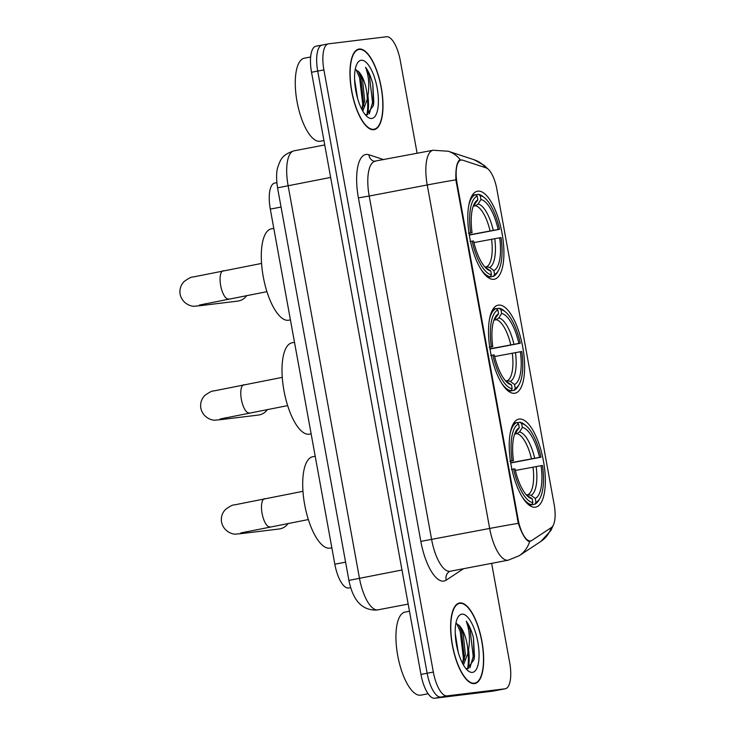 <?xml version="1.0" encoding="UTF-8"?>
<svg xmlns="http://www.w3.org/2000/svg" width="735" height="735" viewBox="0 0 735 735"><rect width="100%" height="100%" fill="white"/><g stroke="black" fill="none" stroke-linecap="round" stroke-linejoin="round"><path stroke-width="1.1" d="M514.583 393.262A44.817 16.28 79.2 0 0 514.969 393.197A44.817 16.28 79.2 0 0 522.659 346.663A44.817 16.28 79.2 0 0 498.56 305.098A44.817 16.28 79.2 0 0 498.165 305.163A44.817 16.28 79.2 0 0 490.475 351.697A44.817 16.28 79.2 0 0 514.583 393.262M493.874 279.318A44.817 16.28 79.2 0 0 494.269 279.254A44.817 16.28 79.2 0 0 501.95 232.719A44.817 16.28 79.2 0 0 477.851 191.155A44.817 16.28 79.2 0 0 477.456 191.219A44.817 16.28 79.2 0 0 469.766 237.754A44.817 16.28 79.2 0 0 493.874 279.318M535.282 507.205A44.817 16.28 79.2 0 0 535.677 507.141A44.817 16.28 79.2 0 0 543.367 460.606A44.817 16.28 79.2 0 0 519.268 419.042A44.817 16.28 79.2 0 0 518.873 419.106A44.817 16.28 79.2 0 0 511.183 465.641A44.817 16.28 79.2 0 0 535.282 507.205M348.978 587.954A25.367 9.215 -100.8 0 1 348.757 588.009A25.367 9.215 -100.8 0 1 348.528 588.046A25.367 9.215 -100.8 0 1 334.829 564.214L270.296 209.098A25.367 9.215 -100.8 0 1 274.706 183.07L276.847 182.657M530.486 540.942A22.831 8.296 79.2 0 0 530.688 540.914A22.831 8.296 79.2 0 0 531.855 540.427L551.379 527.555A22.831 8.296 79.2 0 0 554.172 504.605L496.842 189.134A22.831 8.296 79.2 0 0 486.01 167.846L462.756 160.193A22.831 8.296 79.2 0 0 461.065 160.055A22.831 8.296 79.2 0 0 457.096 183.493L518.157 519.498A22.831 8.296 79.2 0 0 530.486 540.942M474.47 683.614A41.013 14.893 79.2 0 0 474.828 683.559A41.013 14.893 79.2 0 0 481.866 640.975A41.013 14.893 79.2 0 0 459.807 602.939A41.013 14.893 79.2 0 0 459.448 602.994A41.013 14.893 79.2 0 0 452.411 645.578A41.013 14.893 79.2 0 0 474.47 683.614M373.803 129.7A41.013 14.893 79.2 0 0 374.161 129.645A41.013 14.893 79.2 0 0 381.199 87.061A41.013 14.893 79.2 0 0 359.149 49.024A41.013 14.893 79.2 0 0 358.781 49.08A41.013 14.893 79.2 0 0 351.753 91.664A41.013 14.893 79.2 0 0 373.803 129.7M531.341 540.712L528.676 541.383C525.24 539.545 521.786 533.537 518.304 523.348L455.884 179.854C455.562 169.188 456.738 162.619 459.384 160.129L461.47 160.01M417.122 153.303L400.281 60.582A25.367 9.215 79.2 0 0 386.573 36.75L328.536 43.834A25.367 9.215 79.2 0 0 328.315 43.87L322.123 45.055A25.367 9.215 79.2 0 1 322.343 45.019A25.367 9.215 79.2 0 0 322.123 45.055A25.367 9.215 79.2 0 0 317.713 71.084L427.145 673.232A25.367 9.215 79.2 0 0 440.844 697.065L498.881 689.981A25.367 9.215 79.2 0 0 499.111 689.944A25.367 9.215 79.2 0 0 499.331 689.899M529.788 541.511L529.65 541.539A29.593 27.259 -123.4 0 1 519.186 555.724L540.932 541.383A29.593 27.259 -123.4 0 0 551.268 527.629M459.384 160.129L460.275 159.789A29.593 27.03 -71.8 0 0 448.231 151.235L474.139 159.761L484.42 165.54L487.737 168.811M328.315 43.87A25.367 9.215 79.2 0 0 323.905 69.908L433.338 672.056A25.367 9.215 79.2 0 0 447.036 695.889L505.074 688.805A25.367 9.215 79.2 0 0 505.294 688.768A25.367 9.215 79.2 0 0 509.704 662.731L491.642 563.35M366.894 114.798A33.819 12.284 79.2 0 0 367.445 98.655M467.561 668.703A33.819 12.284 79.2 0 0 468.103 652.561M316.16 46.195A25.367 9.215 79.2 0 0 315.931 46.231A25.367 9.215 79.2 0 0 311.53 72.269L420.953 674.418A25.367 9.215 79.2 0 0 434.651 698.25L492.698 691.166A25.367 9.215 79.2 0 0 492.919 691.13A25.367 9.215 79.2 0 0 493.139 691.084M315.931 46.231L322.123 45.055A25.367 9.215 79.2 0 0 317.713 71.084L427.145 673.232A25.367 9.215 79.2 0 0 440.844 697.065L498.881 689.981A25.367 9.215 79.2 0 0 499.111 689.944L505.294 688.768M459.88 603.352A40.59 14.746 79.2 0 0 459.522 603.407A40.59 14.746 79.2 0 0 452.567 645.55A40.59 14.746 79.2 0 0 474.397 683.192A40.59 14.746 79.2 0 0 474.746 683.137A40.59 14.746 79.2 0 0 481.71 640.993A40.59 14.746 79.2 0 0 459.88 603.352M409.478 611.244L405.04 612.09A42.281 15.361 79.2 0 0 397.791 655.987A42.281 15.361 79.2 0 0 420.53 695.2A42.281 15.361 79.2 0 0 420.898 695.145L428.128 693.757M455.231 633.322L458.227 652.248M465.779 668.437L467.46 668.712L474.038 659.488L473.469 637.962C471.64 630.759 469.224 625.163 466.238 621.185C469.821 630.658 470.382 641.352 467.919 653.25A21.14 7.681 79.2 0 0 459.513 625.816L463.225 633.717L465.365 654.821L462.692 663.65M467.919 653.25L463.463 665.028M459.513 625.816L455.994 623.372M472.43 672.387A29.593 10.749 79.2 0 0 477.833 641.967A29.593 10.749 79.2 0 0 461.846 614.166A29.593 10.749 79.2 0 0 457.914 617.29A29.593 10.749 79.2 0 0 456.582 645.293A29.593 10.749 79.2 0 0 468.131 670.825A29.593 10.749 79.2 0 0 472.43 672.387M466.238 621.185L470.051 629.583L473.23 656.41L469.968 667.793M456.674 623.482L460.22 631.457L463.399 658.284L462.6 663.466M473.469 637.962L474.452 656.171L473.965 659.828M458.934 625.117L461.451 631.227L464.465 659.626M359.222 49.438A40.59 14.746 79.2 0 0 358.864 49.493A40.59 14.746 79.2 0 0 351.9 91.636A40.59 14.746 79.2 0 0 373.729 129.286A40.59 14.746 79.2 0 0 374.087 129.231A40.59 14.746 79.2 0 0 381.052 87.088A40.59 14.746 79.2 0 0 359.222 49.438M310.648 56.981L304.382 58.175A42.281 15.361 79.2 0 0 297.124 102.073A42.281 15.361 79.2 0 0 319.863 141.285A42.281 15.361 79.2 0 0 320.239 141.23L323.933 140.523M354.573 79.408L357.568 98.334M365.12 114.522L366.793 114.798L373.371 105.574L372.81 84.047C370.973 76.844 368.566 71.249 365.58 67.271C369.163 76.752 369.723 87.437 367.261 99.335A21.14 7.681 79.2 0 0 358.845 71.901L362.557 79.812L364.698 100.915L362.033 109.745M367.261 99.335L362.805 111.123M358.845 71.901L355.336 69.457M371.763 118.473A29.593 10.749 79.2 0 0 377.165 88.053A29.593 10.749 79.2 0 0 361.188 60.252A29.593 10.749 79.2 0 0 357.247 63.385A29.593 10.749 79.2 0 0 355.915 91.379A29.593 10.749 79.2 0 0 367.472 116.92A29.593 10.749 79.2 0 0 371.763 118.473M365.58 67.271L369.383 75.677L372.562 102.496L369.31 113.879M356.016 69.577L359.562 77.552L362.741 104.37L361.932 109.552M372.81 84.047L373.793 102.257L373.306 105.923M358.276 71.203L360.784 77.313L363.797 105.711M516.962 422.735L519.792 422.193L521.648 423.571A40.25 14.617 79.2 0 1 525.92 425.648A40.25 14.617 79.2 0 1 540.978 457.198L539.563 457.372A36.355 13.212 79.2 0 0 522.346 427.421L519.526 431.886L517.017 433.641L514.638 434.091M510.678 462.756L539.563 457.372M541.079 465.687L542.494 465.521A40.25 14.617 79.2 0 1 539.821 498.459A40.25 14.617 79.2 0 1 535.953 502.308L535.255 498.459A36.355 13.212 79.2 0 0 541.079 465.687L515.354 470.474M526.379 494.949L528.097 494.618L531.056 495.326L535.255 498.459M315.214 456.26L312.724 456.738A46.507 16.896 79.2 0 0 304.74 505.028A46.507 16.896 79.2 0 0 329.758 548.163A46.507 16.896 79.2 0 0 330.162 548.099L331.843 547.777M540.978 457.198L510.715 462.976M509.897 461.102L512.056 460.735A40.25 14.617 79.2 0 1 518.588 423.939L516.742 422.561A41.941 15.233 79.2 0 0 510.163 433.365M516.742 422.561L513.682 423.149M525.92 425.648L524.321 424.371A41.941 15.233 79.2 0 0 519.792 422.193M535.953 502.308L534.712 504.274A41.941 15.233 79.2 0 0 538.801 500.241L539.821 498.459M534.712 504.274L529.365 505.294M518.588 423.939L519.296 427.788A36.355 13.212 79.2 0 0 515.942 431.206A36.355 13.212 79.2 0 0 513.471 460.56L512.056 460.735M522.346 427.421L521.648 423.571M513.471 460.56L510.448 461.258M514.739 433.825L519.296 427.788M529.136 505.129L531.662 504.651L532.903 502.676A40.25 14.617 79.2 0 1 513.572 469.049L511.404 469.417M522.328 497.09A41.941 15.233 79.2 0 0 531.662 504.651M513.572 469.049L514.987 468.875A36.355 13.212 79.2 0 0 528.493 496.979A36.355 13.212 79.2 0 0 532.204 498.826L532.903 502.676M532.204 498.826L526.416 494.986M246.39 531.625A14.378 13.386 83 0 1 240.915 533.656L279.107 528.998A14.378 13.386 -97 0 0 288.175 523.403M496.263 308.792L499.093 308.25L500.939 309.628A40.25 14.617 79.2 0 1 505.221 311.704A40.25 14.617 79.2 0 1 520.27 343.254L518.855 343.429A36.355 13.212 79.2 0 0 501.637 313.477L498.817 317.943L496.309 319.697L493.929 320.148M489.979 348.813L518.855 343.429M520.371 351.743L521.786 351.578A40.25 14.617 79.2 0 1 519.121 384.515A40.25 14.617 79.2 0 1 515.253 388.365L514.546 384.515A36.355 13.212 79.2 0 0 520.371 351.743L494.655 356.53M505.671 381.006L507.389 380.675L510.347 381.382L514.546 384.515M294.505 342.326L292.015 342.795A46.507 16.896 79.2 0 0 284.041 391.084A46.507 16.896 79.2 0 0 309.049 434.22A46.507 16.896 79.2 0 0 309.453 434.155L311.144 433.834M520.27 343.254L490.006 349.033M489.188 347.159L491.347 346.791A40.25 14.617 79.2 0 1 497.889 309.995L496.033 308.617A41.941 15.233 79.2 0 0 489.455 319.422M496.033 308.617L492.974 309.205M505.221 311.704L503.613 310.427A41.941 15.233 79.2 0 0 499.093 308.25M515.253 388.365L514.004 390.331A41.941 15.233 79.2 0 0 518.092 386.298L519.121 384.515M514.004 390.331L508.657 391.351M497.889 309.995L498.587 313.845A36.355 13.212 79.2 0 0 495.234 317.263A36.355 13.212 79.2 0 0 492.762 346.617L491.347 346.791M501.637 313.477L500.939 309.628M492.762 346.617L489.74 347.315M494.03 319.881L498.587 313.845M508.436 391.185L510.954 390.708L512.194 388.741A40.25 14.617 79.2 0 1 492.863 355.106L490.704 355.474M501.619 383.156A41.941 15.233 79.2 0 0 510.954 390.708M492.863 355.106L494.278 354.931A36.355 13.212 79.2 0 0 507.784 383.036A36.355 13.212 79.2 0 0 511.496 384.892L512.194 388.741M511.496 384.892L505.708 381.042M225.682 417.682A14.378 13.386 83 0 1 220.215 419.713L258.398 415.054A14.378 13.386 -97 0 0 267.466 409.459M475.554 194.849L478.384 194.306L480.231 195.685A40.25 14.617 79.2 0 1 484.512 197.761A40.25 14.617 79.2 0 1 499.561 229.311L498.155 229.485A36.355 13.212 79.2 0 0 480.929 199.534L478.117 203.999L475.6 205.754L473.221 206.204M469.27 234.878L498.155 229.485M499.662 237.8L501.077 237.635A40.25 14.617 79.2 0 1 498.413 270.572A40.25 14.617 79.2 0 1 494.545 274.421L493.846 270.572A36.355 13.212 79.2 0 0 499.662 237.8L473.946 242.587M484.962 267.062L486.68 266.731L489.639 267.439L493.846 270.572M273.806 228.383L271.307 228.851A46.507 16.896 79.2 0 0 263.332 277.141A46.507 16.896 79.2 0 0 288.34 320.276A46.507 16.896 79.2 0 0 288.754 320.212L290.435 319.89M499.561 229.311L469.307 235.09M468.48 233.215L470.648 232.848A40.25 14.617 79.2 0 1 477.18 196.052L475.325 194.674A41.941 15.233 79.2 0 0 468.746 205.478M475.325 194.674L472.265 195.262M484.512 197.761L482.904 196.484A41.941 15.233 79.2 0 0 478.384 194.306M494.545 274.421L493.295 276.388A41.941 15.233 79.2 0 0 497.393 272.354L498.413 270.572M493.295 276.388L487.948 277.407M477.18 196.052L477.879 199.902A36.355 13.212 79.2 0 0 474.525 203.319A36.355 13.212 79.2 0 0 472.063 232.673L470.648 232.848M480.929 199.534L480.231 195.685M472.063 232.673L469.031 233.372M473.322 205.938L477.879 199.902M487.728 277.242L490.245 276.764L491.485 274.798A40.25 14.617 79.2 0 1 472.155 241.163L469.996 241.53M480.911 269.212A41.941 15.233 79.2 0 0 490.245 276.764M472.155 241.163L473.57 240.988A36.355 13.212 79.2 0 0 487.084 269.093A36.355 13.212 79.2 0 0 490.787 270.949L491.485 274.798M490.787 270.949L484.999 267.099M204.973 303.739A14.378 13.386 83 0 1 199.507 305.769L237.69 301.111A14.378 13.386 -97 0 0 246.767 295.516M457.096 183.493L456.334 183.64M518.157 519.498L517.394 519.645M345.588 562.156L334.829 564.214M281.055 207.049L270.296 209.098M358.404 197.89L369.2 196.043L431.62 539.536A33.819 12.284 79.2 0 0 449.884 571.306A33.819 12.284 79.2 0 0 450.188 571.26L449.278 571.609A8.452 7.791 56.6 0 0 446.2 580.145A42.281 15.361 -100.8 0 1 420.833 541.383L358.404 197.89A42.281 15.361 -100.8 0 1 366.122 154.442A42.281 15.361 -100.8 0 1 368.887 154.754L383.808 159.66M375.08 161.323A33.819 12.284 79.2 0 0 369.2 196.043L427.237 184.963A33.819 12.284 -100.8 0 1 433.108 150.252L373.986 161.305A8.452 7.727 108.2 0 1 368.887 154.754M450.188 571.26L508.216 560.18A33.819 12.284 -100.8 0 1 507.922 560.226A33.819 12.284 -100.8 0 1 489.657 528.456A29.593 0.671 -10.3 0 1 518.304 523.348M455.884 179.854A29.593 0.671 169.7 0 0 427.237 184.963L489.657 528.456L420.833 541.383M485.734 167.764A29.593 27.03 -71.8 0 0 474.139 159.761M463.528 568.715L446.2 580.145M323.905 69.908L311.53 72.269M433.338 672.056L420.953 674.418M447.036 695.889L434.651 698.25M505.074 688.805L492.698 691.166M530.808 541.061L528.832 541.438M330.64 177.429L277.564 187.829C276.204 178.761 276.286 171.843 277.821 167.084C280.54 159.899 281.533 154.92 293.972 150.84A33.819 12.284 79.2 0 0 288.092 185.551L359.433 578.114A33.819 12.284 79.2 0 0 377.698 609.885A33.819 12.284 79.2 0 0 377.992 609.839L408.173 604.078M401.981 569.992L348.904 580.393L277.564 187.829M468.333 668.593A33.819 12.284 79.2 0 0 468.654 650.126M367.665 114.678A33.819 12.284 79.2 0 0 367.987 96.212M270.094 526.857A14.378 5.218 -100.8 0 1 269.975 526.885A14.378 5.218 -100.8 0 1 269.846 526.903A14.378 5.218 -100.8 0 1 262.083 513.397A14.378 5.218 -100.8 0 1 264.582 498.642A14.378 5.218 -100.8 0 1 264.71 498.624M531.469 458.787A31.283 11.365 79.2 0 0 517.017 433.641M528.097 494.618A31.283 11.365 79.2 0 0 532.985 467.111M516.475 432.263A32.524 11.815 79.2 0 0 514.84 433.54M534.657 458.217A32.524 11.815 79.2 0 0 519.526 431.886M531.056 495.326A32.524 11.815 79.2 0 0 536.173 466.532M526.618 495.206A32.524 11.815 79.2 0 0 528.006 495.702M249.385 412.914A14.378 5.218 -100.8 0 1 249.266 412.941A14.378 5.218 -100.8 0 1 249.137 412.96A14.378 5.218 -100.8 0 1 241.374 399.454A14.378 5.218 -100.8 0 1 243.873 384.699A14.378 5.218 -100.8 0 1 244.002 384.681M510.77 344.844A31.283 11.365 79.2 0 0 496.309 319.697M507.389 380.675A31.283 11.365 79.2 0 0 512.277 353.167M495.767 318.319A32.524 11.815 79.2 0 0 494.131 319.596M513.949 344.274A32.524 11.815 79.2 0 0 498.817 317.943M510.347 381.382A32.524 11.815 79.2 0 0 515.465 352.589M505.91 381.263A32.524 11.815 79.2 0 0 507.297 381.759M228.686 298.97A14.378 5.218 -100.8 0 1 228.557 298.998A14.378 5.218 -100.8 0 1 228.429 299.016A14.378 5.218 -100.8 0 1 220.665 285.511A14.378 5.218 -100.8 0 1 223.164 270.756A14.378 5.218 -100.8 0 1 223.293 270.737M490.061 230.909A31.283 11.365 79.2 0 0 475.6 205.754M486.68 266.731A31.283 11.365 79.2 0 0 491.568 239.224M475.058 204.376A32.524 11.815 79.2 0 0 473.432 205.653M493.249 230.331A32.524 11.815 79.2 0 0 478.117 203.999M489.639 267.439A32.524 11.815 79.2 0 0 494.756 238.645M485.201 267.319A32.524 11.815 79.2 0 0 486.588 267.816M350.678 587.642L348.757 588.009M530.688 540.914L528.538 541.327M461.065 160.055L458.998 160.45M508.216 560.18L519.186 555.724M448.231 151.235L433.108 150.252M553.097 525.553L550.947 530.449L540.932 541.383M377.992 609.839L376.724 610.041C362.254 610.555 352.984 600.67 348.904 580.393M492.919 691.13L499.111 689.944M293.972 150.84L324.741 144.96M457.427 603.812L459.522 603.407M472.651 683.541L474.746 683.137M356.769 49.897L358.864 49.493M371.993 129.626L374.087 129.231M302.967 491.311L234.419 504.899C232.876 504.697 229.89 506.222 225.48 509.456C222.108 513.048 220.794 517.284 221.547 522.162C223.927 532.719 234.346 534.74 236.348 534.042L240.915 533.656M240.758 532.958L308.36 519.553M282.258 377.367L213.71 390.956C212.167 390.754 209.181 392.279 204.771 395.513C201.399 399.105 200.085 403.34 200.839 408.219C203.218 418.775 213.646 420.797 215.64 420.098L220.215 419.713M220.059 419.014L287.651 405.61M261.55 263.433L193.002 277.012C191.458 276.81 188.482 278.335 184.062 281.569C180.691 285.162 179.386 289.397 180.13 294.285C182.51 304.832 192.938 306.853 194.94 306.155L199.507 305.769M199.35 305.071L266.943 291.666"/></g></svg>
